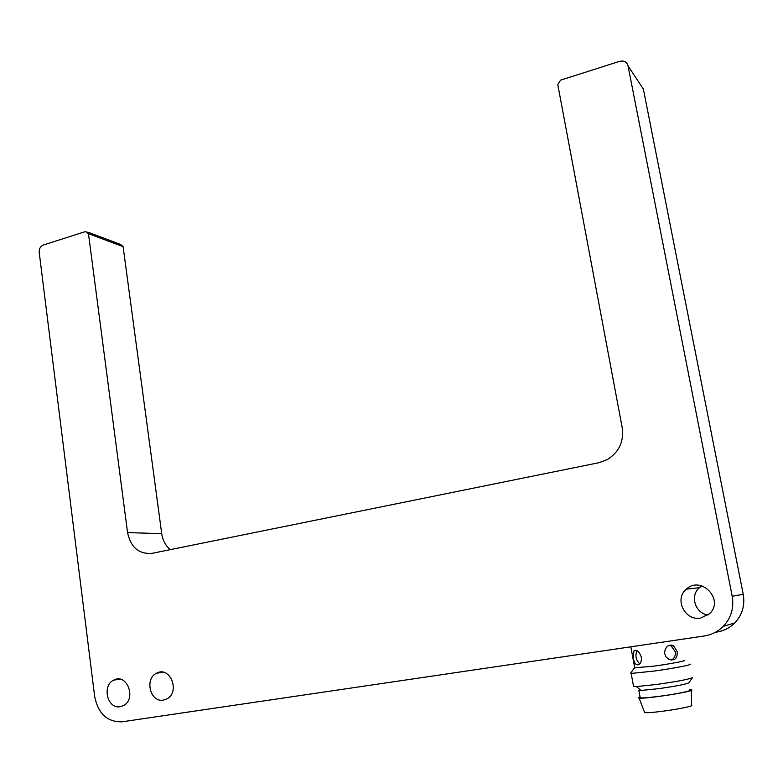 <?xml version="1.0" encoding="UTF-8"?>
<svg xmlns="http://www.w3.org/2000/svg" width="783" height="783" viewBox="0 0 783 783"><rect width="100%" height="100%" fill="white"/><g stroke="black" fill="none" stroke-linecap="round" stroke-linejoin="round"><path stroke-width="1.17" d="M557.78 84.584L560.559 80.16L619.607 61.338L622.622 61.015C625.529 61.446 627.33 63.071 628.025 65.87L732.183 596.255C734.141 607.853 731.175 617.885 723.296 626.341C717.991 631.617 711.61 634.837 704.142 636.002L122.089 721.809C107.369 722.171 98.227 713.773 94.684 696.645L39.199 252.312C39.062 248.73 40.442 246.293 43.368 245.001L85.553 231.553L88.459 233.667L127.56 532.597C130.781 547.493 139.012 554.403 152.235 553.307L598.887 462.714L607.197 459.66C618.981 452.261 623.992 441.681 622.25 427.919L557.78 84.584M163.373 700.1L166.789 698.935C180.687 692.074 170.009 665.433 156.58 673.214C144.297 678.773 150.297 702.791 163.373 700.1M120.161 706.697L123.323 705.64C136.927 699.131 126.924 672.666 113.77 680.104C101.682 685.409 107.369 709.339 120.161 706.697M700.687 618.061L709.457 613.755C724.862 600.013 701.079 575.055 686.339 589.188C673.957 598.966 684.9 621.213 700.687 618.061M87.745 232.101L120.748 244.531L123.107 246.665L161.719 533.654C162.717 540.358 165.595 545.692 170.342 549.637M716.514 632.126C723.639 631.01 729.727 627.946 734.777 622.935C742.274 614.9 745.093 605.367 743.233 594.346L732.183 596.255M628.025 65.87L643.372 89.096L743.233 594.346M701.95 585.909L699.503 587.651C689.657 595.501 695.108 613.285 707.969 615.017M643.372 89.096L640.925 85.396M634.69 667.791L654.265 666.098C671.266 663.739 688.149 660.47 684.117 660.363M633.153 657.113L634.024 650.575C636.941 649.596 639.368 651.769 641.306 657.084C641.668 660.725 640.837 663.25 638.811 664.669C635.884 665.55 634.005 663.035 633.153 657.113M664.493 652.973C665.384 646.543 668.408 644.135 673.586 645.74L677.119 651.534C677.667 658.386 674.926 660.999 668.907 659.384L665.893 656.78L664.493 652.973M636.941 650.712C635.013 655.616 635.943 660.01 639.711 663.896M671.158 660.089C674.359 658.65 675.719 655.86 675.22 651.72L671.237 645.985L669.191 645.319M670.796 645.769L671.188 645.006M634.289 668.046L630.677 673.126L631.157 673.419L654.187 671.06C674.329 668.29 694.276 664.375 689.48 664.18M633.457 685.947L633.574 686.544L636.325 686.583L656.683 684.45C676.639 681.611 688.57 679.35 692.466 677.687L688.825 682.786M639.926 689.412L638.859 690.381L641.228 690.43L658.474 688.678C675.318 686.3 685.409 684.371 688.737 682.913M640.112 697.222L640.22 697.81C642.784 698.113 649.342 697.584 659.883 696.234C676.972 694.022 693.846 690.449 689.735 689.97M689.666 689.637L691.477 689.794C697.77 690.949 645.681 699.199 639.085 698.093C637.705 697.927 638.028 697.526 640.054 696.89M644.331 711.757L644.634 712.53C650.653 713.822 697.017 706.481 691.418 705.121L691.477 690.293M127.56 532.597L161.719 533.654M88.459 233.667L123.107 246.665M723.296 626.341L734.777 622.935M156.58 673.214L163.275 672.245M113.77 680.104L119.956 679.204M686.339 589.188L699.503 587.651M630.834 646.807L634.768 668.173M634.024 650.575L635.796 650.272M673.586 645.74L671.237 645.985M631.157 673.419L633.574 686.544M641.228 690.43L636.325 686.583M638.859 690.381L640.22 697.81M644.634 712.53L639.085 698.093"/></g></svg>
